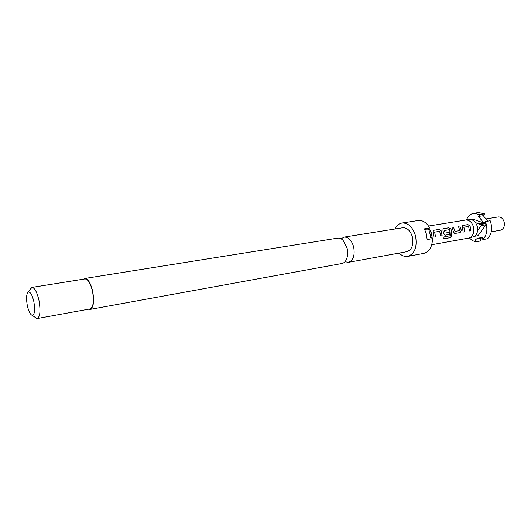 <?xml version="1.0" encoding="UTF-8"?>
<svg xmlns="http://www.w3.org/2000/svg" width="531" height="531" viewBox="0 0 531 531"><rect width="100%" height="100%" fill="white"/><g stroke="black" fill="none" stroke-linecap="round" stroke-linejoin="round"><path stroke-width="0.8" d="M429.499 229.883L428.298 228.516M427.196 228.921L429.141 230.056L429.592 229.737L428.504 228.443M90.151 309.394L341.937 263.522C343.796 263.144 345.276 261.829 346.378 259.579C347.838 256.261 348.077 252.404 347.082 248.023L343.099 240.384C341.314 238.625 339.482 237.881 337.597 238.147L84.86 278.463C88 278.636 90.595 282.864 92.653 291.147C94.405 301.482 93.569 307.562 90.151 309.394L88.717 309.175M341.061 238.824L344.148 237.098C348.455 236.959 351.628 240.231 353.653 246.908C355.08 255.318 353.347 260.455 348.455 262.327L344.977 261.73M344.148 237.098L402.704 227.759C407.171 227.567 410.403 230.633 412.401 236.952C413.749 244.924 411.883 249.842 406.792 251.701L348.455 262.327M29.915 289.8L31.92 287.41C34.628 287.649 36.978 291.95 38.955 300.307C40.721 310.715 40.15 316.788 37.236 318.534L34.555 316.941M31.92 287.41L84.94 278.934C87.98 279.1 90.496 283.196 92.487 291.234C94.193 301.256 93.383 307.15 90.064 308.929L37.236 318.534M33.858 301.661C35.225 309.931 34.714 314.505 32.325 315.368C30.347 314.77 28.681 311.518 27.327 305.61C26.046 298.283 26.384 293.756 28.335 292.03C30.42 291.771 32.258 294.984 33.858 301.661M394.998 228.987C396.67 225.556 399.02 223.564 402.047 223.013C408.239 222.761 412.733 227.036 415.521 235.83C417.406 246.942 414.811 253.791 407.748 256.393C404.708 256.878 401.834 255.783 399.12 253.101M402.047 223.013L418.216 220.511C422.749 220.053 426.599 222.542 429.765 227.985L424.415 228.861L426.393 233.998L427.156 239.574L432.506 238.638C432.247 246.908 429.36 251.827 423.831 253.387L407.748 256.393M476.035 241.797L475.371 239.282L480.104 238.426L480.761 240.928L476.035 241.797C473.586 241.406 471.402 240.105 469.477 237.895M485.951 218.958L498.171 216.953C500.992 216.787 502.983 218.447 504.158 221.938C504.908 226.345 503.667 229.1 500.434 230.202L491.294 231.821M428.57 226.033L465.979 219.993C469.504 220.04 471.999 222.336 473.466 226.883C474.482 232.638 473.015 236.348 469.059 238.014L431.763 244.738M465.979 219.993L470.181 219.734C472.205 219.628 474.004 220.571 475.564 222.569L477.323 226.279L477.648 230.487C477.143 233.925 475.63 236.056 473.108 236.866L469.059 238.014M428.942 231.085L430.196 234.231L430.628 237.696L432.181 237.43L431.749 233.965L430.488 230.826L428.942 231.085M433.057 232.273L433.933 237.125L435.473 236.859L434.75 232.127L439.701 231.29L440.624 235.97L442.144 235.704L441.274 230.892L439.044 229.405L433.681 230.295L433.07 230.653L433.057 232.273M442.993 230.6L443.73 233.448L445.27 235.167L449.578 234.417L449.432 232.332L445.157 233.063L444.46 230.5L449.352 229.664L449.843 230.899L450.169 235.731L444.102 236.919L443.664 238.837L449.976 237.722L451.788 235.704L451.065 229.239L448.854 227.766L443.591 228.642L443.007 228.98L442.993 230.6M451.934 227.255L453.481 231.781L454.576 233.467L460.151 232.591L461.393 230.427L459.853 225.934L458.386 226.179L459.806 230.554L455.04 231.37L453.421 227.009L451.934 227.255M462.322 227.348L463.171 232.067L464.632 231.815L463.928 227.208L468.607 226.418L469.504 230.972L470.937 230.72L470.094 226.033L467.944 224.586L462.873 225.436L462.322 225.741L462.322 227.348M478.55 212.539L484.591 213.874L479.832 214.63L473.798 213.283L478.55 212.539M468.183 219.861L466.689 219.31C468.296 215.878 470.665 213.867 473.798 213.283M471.641 219.841L473.851 219.482L483.821 222.993L478.55 216.469L479.832 214.63M478.55 216.469L483.31 215.705L484.591 213.874M487.73 221.148L483.31 215.705M485.42 221.533L490.186 220.743C492.755 228.058 491.892 234.058 487.584 238.738L482.852 239.607C487.139 234.908 487.996 228.888 485.42 221.533L484.279 223.153L479.327 224.175L475.564 222.569M480.104 238.426L482.347 237.696M475.371 239.282L482.181 237.072L482.852 239.607M484.279 223.153L485.613 223.624L480.807 224.434L479.473 223.956M483.821 222.993L479.022 223.797M485.613 223.624L485.931 224.825L481.126 225.642L480.807 224.434M474.382 236.322L478.099 235.658L485.931 224.825M477.648 230.487L481.126 225.642M429.765 227.985L424.866 229.764M83.593 279.147L84.86 278.463M430.488 230.826L432.181 237.43M430.415 230.912L428.975 231.151M430.628 237.662L432.075 237.41M434.697 232.273L435.473 236.859M440.624 235.93L442.144 235.704M442.038 235.684L441.274 230.892M441.188 230.945L439.044 229.405M438.964 229.485L433.681 230.295M433.601 230.381L433.11 230.6M433.933 237.091L435.367 236.839M443.697 238.744L449.976 237.722M449.876 237.656L451.788 235.704M451.689 235.664L451.065 229.239M450.972 229.299L448.854 227.766M448.775 227.852L443.591 228.642M443.518 228.728L443.04 228.941M444.865 235.153L445.27 235.167M445.17 235.147L449.578 234.417M449.332 232.346L449.478 234.397M444.44 230.633L445.157 233.063M454.602 233.474L454.994 233.481M454.888 233.461L460.151 232.591M460.045 232.571L461.393 230.427M461.293 230.434L459.853 225.934M459.773 226.014L458.426 226.239M453.421 227.009L455.04 231.37M453.341 227.089L451.974 227.314M463.875 227.354L464.632 231.815M469.504 230.932L470.937 230.72M470.838 230.706L470.094 226.033M470.001 226.093L467.944 224.586M467.864 224.666L462.873 225.436M462.793 225.516L462.355 225.708M463.171 232.027L464.525 231.795M32.325 315.368L36.838 318.554M28.335 292.03L31.535 287.523"/></g></svg>
